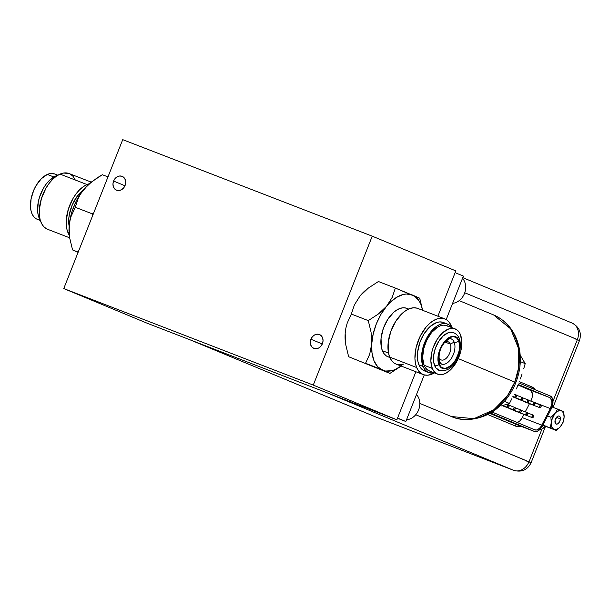<?xml version="1.0" encoding="UTF-8"?>
<svg xmlns="http://www.w3.org/2000/svg" width="610" height="610" viewBox="0 0 610 610"><rect width="100%" height="100%" fill="white"/><g stroke="black" fill="none" stroke-linecap="round" stroke-linejoin="round"><path stroke-width="0.91" d="M113.582 181.04A7.473 6.169 112.6 0 1 122.198 176.359A7.473 6.169 112.6 0 1 125.088 185.486A7.473 6.169 112.6 0 1 116.464 190.167A7.473 6.169 112.6 0 1 113.582 181.04L124.966 185.768L113.582 181.04L115.069 178.547L117.211 176.778L119.674 175.993L122.084 176.313L124.074 177.693L125.347 179.919L125.698 182.657L125.088 185.486L123.594 187.979L121.459 189.748L118.996 190.533L116.579 190.213L114.588 188.833L113.323 186.607L112.964 183.869L113.582 181.04M310.917 339.236A7.473 6.169 112.6 0 1 319.533 334.554A7.473 6.169 112.6 0 1 322.423 343.682A7.473 6.169 112.6 0 1 313.799 348.363A7.473 6.169 112.6 0 1 310.917 339.236L322.301 343.964L310.917 339.236L312.404 336.743L314.546 334.974L317.009 334.188L319.419 334.509L321.409 335.889L322.682 338.123L323.033 340.853L322.423 343.682L320.929 346.175L318.786 347.944L316.323 348.729L313.914 348.409L311.923 347.029L310.658 344.802L310.299 342.065L310.917 339.236M122.724 139.652L63.76 288.568L313.273 385.085L372.237 236.169L122.724 139.652L372.237 236.169L313.273 385.085L396.858 419.817L147.345 323.3L396.858 419.817L415.89 371.749L396.858 419.817L313.273 385.085L63.76 288.568L147.345 323.3L63.76 288.568L122.724 139.652M455.822 270.901L437.881 316.209L455.822 270.901L372.237 236.169L455.822 270.901M91.225 182.108L69.075 173.545A29.867 16.874 111.1 0 0 60.032 174.109L87.009 184.548A29.867 16.874 -68.9 0 1 89.182 183.778L87.009 184.548L60.032 174.109L63.699 173.026L69.151 173.568M55.655 176.046L56.257 176.275L55.655 176.046L57.675 175.337A25.994 14.686 111.1 0 0 55.655 176.046A25.994 14.686 111.1 0 0 39.902 196.001A25.994 14.686 111.1 0 0 40.306 220.256L38.3 215.536L37.645 211.487L38.232 202.223L39.452 197.358L43.523 188.094L46.215 184.052L49.212 180.606L55.655 176.046M57.881 175.215L54.686 173.98A24.27 13.71 111.1 0 0 47.336 174.445L53.855 176.961L47.336 174.445L50.325 173.56L54.747 174.002M69.761 238.289L72.567 249.932L78.194 252.113L72.567 249.932L78.095 252.365L72.567 249.932L69.761 238.289L69.098 226.737A40.451 22.852 111.1 0 0 69.593 237.374L69.098 226.737L69.799 221.323L71.134 216.291L75.266 207.263L78.347 198.067L80.779 193.553L87.855 185.036L97.173 177.853L102.343 174.719L107.978 176.9L102.343 174.719L90.867 182.39A40.451 22.852 111.1 0 0 83.989 189.13A40.451 22.852 111.1 0 0 69.098 226.737L70.585 216.786L71.957 211.739L75.838 201.925L78.286 197.32L83.989 189.13L90.89 182.367M36.188 218.784L34.03 217.046L32.322 214.522L31.14 211.312L30.523 207.537L31.072 198.883L33.878 189.885L36.013 185.692L41.328 178.707L47.336 174.445A24.27 13.71 111.1 0 0 31.354 197.533A24.27 13.71 111.1 0 0 37.179 219.249L40.374 220.484M55.678 174.445L57.142 175.489M46.314 228.681L43.645 226.546L41.549 223.435L40.092 219.486L39.337 214.834L39.307 209.672L41.411 198.601L46.093 187.956L49.189 183.313L52.628 179.355L56.288 176.252L60.032 174.109A29.867 16.874 111.1 0 0 40.359 202.528A29.867 16.874 111.1 0 0 47.527 229.253L69.67 237.824M70.295 174.117L72.956 176.252L75.053 179.355M69.281 235.208A29.867 16.874 -68.9 0 1 68.945 207.362A29.867 16.874 -68.9 0 1 87.009 184.548L83.265 186.69L79.605 189.794L76.166 193.744L73.07 198.395L68.389 209.039L66.284 220.111L66.315 225.273L67.069 229.924L69.281 235.208M83.532 189.946L77.348 196.092L72.369 204.632L69.357 214.262L68.747 219.036L69.136 226.249A25.994 14.686 111.1 0 1 83.036 190.305M69.609 237.435L69.014 231.464L69.799 221.323L71.134 216.291L75.266 207.263L92.201 213.813L92.697 215.483L92.201 213.813L75.266 207.263L78.347 198.067L80.779 193.553L83.989 189.13L92.285 181.284M93.704 212.943L92.201 213.813L93.704 212.943M439.139 364.262C436.44 359.725 438.193 352.13 444.4 341.486C452.353 335.111 457.126 334.867 458.705 340.738A3.347 2.371 -22.3 0 0 459.231 338.489A3.347 2.371 157.7 0 1 458.705 340.738L456.356 337.513L454.641 336.628L450.493 336.842L448.32 337.932L444.4 341.486L441.114 346.587L438.803 353.03L438.155 359.381L439.139 364.262L441.487 367.494L445.201 368.608L447.351 368.158L449.524 367.075L453.443 363.522L456.73 358.413L459.04 351.978L459.681 345.618L458.705 340.738C461.404 345.283 459.643 352.87 453.443 363.522C445.483 369.889 440.717 370.14 439.139 364.262A3.347 2.371 157.7 0 1 434.625 365.596A3.347 2.371 -22.3 0 0 439.139 364.262M452.079 332.252A20.221 11.422 111.1 0 0 437.339 343.75A20.221 11.422 111.1 0 0 434.625 365.596A20.221 11.422 111.1 0 0 440.618 370.758M450.165 338.672A13.481 7.617 -68.9 0 1 454.168 342.111A3.347 2.371 -22.3 0 0 458.674 340.776C453.405 325.954 432.81 350.735 439.17 364.223A3.347 2.371 -22.3 0 0 439.696 361.974A3.347 2.371 157.7 0 1 439.17 364.223C444.438 379.054 465.033 354.273 458.674 340.776A3.347 2.371 157.7 0 1 454.168 342.111L450.302 344.093A9.707 5.482 111.1 0 0 444.82 342.187A9.707 5.482 -68.9 0 1 448.175 341.806A9.707 5.482 -68.9 0 1 450.302 344.093L445.064 342.065L450.302 344.093A9.707 5.482 -68.9 0 1 448.67 355.173A9.707 5.482 -68.9 0 1 441.167 359.915A9.707 5.482 -68.9 0 1 439.04 357.62L438.956 358.169L439.04 357.62A9.707 5.482 -68.9 0 1 438.948 357.376A9.707 5.482 111.1 0 0 439.04 357.62A9.707 5.482 111.1 0 0 447.275 357.193A9.707 5.482 111.1 0 0 450.302 344.093L454.168 342.111A13.481 7.617 -68.9 0 1 450.988 358.947A13.481 7.617 -68.9 0 1 439.795 362.919M345.832 345.085L348.638 356.728L389.942 373.404L348.638 356.728L345.832 345.085L345.176 333.525A40.451 22.852 111.1 0 0 345.672 344.17L345.176 333.525L345.87 328.111L347.212 323.087L351.337 314.058L368.272 320.608L371.078 332.244L371.734 343.804L369.698 354.242L365.565 363.27L389.942 373.404L401.418 365.733M408.631 309.049L406.839 308.347A25.994 14.686 111.1 0 0 386.748 321.051A25.994 14.686 111.1 0 0 382.386 350.704L388.494 353.068L382.386 350.704A25.994 14.686 111.1 0 0 388.082 356.842L389.874 357.536M444.759 318.87L417.781 308.431A29.867 16.874 111.1 0 0 394.693 323.018A29.867 16.874 111.1 0 0 389.691 357.094L416.668 367.533A29.867 16.874 -68.9 0 1 421.67 333.456A29.867 16.874 -68.9 0 1 444.759 318.87A29.867 16.874 -68.9 0 1 451.293 325.915A29.867 16.874 -68.9 0 1 451.911 327.639L449.402 322.507L446.916 320.036L443.935 318.588L440.565 318.222L436.951 318.954L433.214 320.753L429.509 323.544L425.978 327.227L419.962 336.674L416.081 347.654L414.922 358.489L415.44 363.331L416.668 367.533L389.691 357.094A29.867 16.874 111.1 0 0 396.225 364.139L423.203 374.578A29.867 16.874 -68.9 0 1 416.668 367.533L418.559 370.933L421.045 373.404L424.026 374.853L427.396 375.219L431.011 374.494L434.747 372.695M434.396 372.908A29.867 16.874 -68.9 0 1 423.203 374.578M447.511 324.085L443.356 322.476A25.994 14.686 111.1 0 0 423.264 335.18A25.994 14.686 111.1 0 0 418.91 364.833L423.065 366.442A25.994 14.686 -68.9 0 1 427.419 336.781A25.994 14.686 -68.9 0 1 447.511 324.085A25.994 14.686 -68.9 0 1 451.796 327.593L449.387 325.099L446.795 323.841L443.866 323.529L440.71 324.162L437.462 325.725L431.171 331.36L425.933 339.587L422.555 349.141L421.541 358.566L423.065 366.442L418.91 364.833A25.994 14.686 111.1 0 0 424.606 370.964L428.754 372.573A25.994 14.686 -68.9 0 1 423.065 366.442L424.712 369.401L426.87 371.551L429.47 372.809L434.282 372.862A25.994 14.686 -68.9 0 1 428.754 372.573M450.554 338.733A25.994 14.686 111.1 0 0 450.576 336.865M455.106 328.874L446.886 325.694A24.27 13.71 111.1 0 0 428.128 337.551A24.27 13.71 111.1 0 0 424.064 365.237L432.276 368.417A24.27 13.71 -68.9 0 1 436.348 340.731A24.27 13.71 -68.9 0 1 455.106 328.874A24.27 13.71 -68.9 0 1 460.42 334.6L458.88 331.832L456.859 329.827L454.435 328.645L451.697 328.348L448.762 328.942L442.715 332.671L437.225 339.274L433.13 347.731L431.804 352.267L430.866 361.067L432.276 368.417L424.064 365.237A24.27 13.71 111.1 0 0 429.379 370.964L437.591 374.143A24.27 13.71 -68.9 0 1 432.276 368.417L433.817 371.177L435.837 373.19L438.262 374.365L441 374.662L443.935 374.067L446.97 372.611L452.849 367.342L457.736 359.671L460.893 350.75L461.831 341.943L460.42 334.6A24.27 13.71 -68.9 0 1 456.349 362.287A24.27 13.71 -68.9 0 1 437.591 374.143M422.684 310.749L419.718 298.191L412.345 294.988A40.451 22.852 -68.9 0 1 420.908 304.413L419.718 298.191L395.349 288.065L392.268 297.261L386.626 306.197A40.451 22.852 -68.9 0 1 412.345 294.988L406.374 293.997L403.134 294.493L396.424 297.421L389.775 302.743L382.752 310.292L378.33 314.036L368.272 320.608L371.078 332.244L371.734 343.804A40.451 22.852 -68.9 0 1 386.626 306.197L380.922 314.394L376.355 323.826L373.221 333.853L371.734 343.804L372.008 352.984L374.014 360.777L377.613 366.648L382.569 370.201A40.451 22.852 -68.9 0 1 371.734 343.804L369.698 354.242L365.565 363.27L385.451 371.025L391.78 370.697L395.12 369.546L401.06 366.008A40.451 22.852 -68.9 0 1 382.569 370.201L389.942 373.404L399.939 366.877M422.539 309.91L419.718 298.191L420.908 304.413A40.451 22.852 -68.9 0 1 422.608 310.299L420.908 304.413L419.291 301.21L414.975 296.452L395.349 288.065L392.268 297.261L386.626 306.197L378.33 314.036L368.272 320.608L351.337 314.058L354.418 304.863L360.06 295.919L368.356 288.08L378.413 281.515L395.349 288.065L378.413 281.515L368.356 288.08L360.06 295.919A40.451 22.852 111.1 0 1 366.938 289.178L368.356 288.08M454.168 342.111A13.481 7.617 -68.9 0 1 452.353 356.682A13.481 7.617 -68.9 0 1 442.532 364.345M439.17 364.223L438.193 359.359L438.293 356.309L438.834 353.03L441.137 346.61L444.416 341.524L448.32 337.978L452.635 336.445L456.333 337.559L458.674 340.776L459.65 345.641L459.551 348.699L458.034 355.279L453.428 363.484L449.524 367.029L445.208 368.554L441.51 367.449L439.17 364.223M458.072 337.414A3.347 2.371 157.7 0 1 459.231 338.489C458.598 336.24 456.737 334.295 453.642 332.648M439.612 370.56L435.906 367.899L433.794 362.752L433.588 355.889L435.334 348.363L438.75 341.31L443.325 335.813L448.358 332.702L450.805 332.214L453.726 332.679M430.042 371.185L427.618 370.011L425.605 368.005L424.064 365.237L422.646 357.887L423.584 349.088L426.741 340.166L431.628 332.488L437.507 327.227L440.542 325.763L443.485 325.168L446.215 325.465L448.64 326.647M425.322 371.208L422.722 369.95L420.557 367.799L418.91 364.833L417.842 361.173L417.583 352.359L419.817 342.683L424.209 333.617L430.088 326.548L436.562 322.553L439.711 321.92L442.639 322.24M416.958 308.157L413.588 307.791L409.973 308.515L406.237 310.315L402.539 313.113L395.783 321.226L390.736 331.642L388.166 342.759L388.463 352.893L389.691 357.094L391.582 360.502L394.068 362.973L396.286 364.162M397.057 364.422L400.419 364.788L404.033 364.056M388.799 357.079L386.199 355.821L384.041 353.67L382.386 350.704L381.319 347.052L381.059 338.23L383.293 328.554L387.693 319.487L393.572 312.419L396.79 309.987L400.038 308.424L403.187 307.791L406.123 308.111L408.715 309.369M529.205 385.825L531.691 386.793A21.251 12.002 -68.9 0 1 535.122 389.714L531.691 386.793L519.331 381.654M577.395 339.564L552.995 401.197L577.395 339.564L464.751 292.762L577.342 339.541A13.481 11.125 -67.4 0 0 572.134 323.079A13.481 11.125 -67.4 0 0 571.928 322.995A13.481 11.125 112.6 0 1 572.157 323.087A13.481 11.125 112.6 0 1 577.342 339.541L577.395 339.564M531.096 462.738L415.723 414.739L529 461.808L541.977 429.013L529 461.808L531.104 462.738L545.531 426.298M528.878 461.945L525.683 460.725L528.878 461.945M521.985 426.222L519.895 426.756L516.052 426.298L487.581 414.472M462.792 277.642L572.134 323.079C579.347 327.021 581.803 332.824 579.5 340.494L574.002 338.451M376.149 417.133L513.605 470.31L327.745 393.076L513.605 470.31L375.935 417.049A13.481 11.125 -67.4 0 0 376.149 417.133L190.29 339.907L376.149 417.133A13.481 7.617 111.1 0 0 376.248 417.171L376.149 417.133M375.729 416.958A13.481 11.125 -67.4 0 0 375.935 417.049L376.248 417.171A13.481 7.617 111.1 0 0 376.347 417.209M376.248 417.171L513.704 470.348A13.481 7.617 -68.9 0 1 513.605 470.31A13.481 11.125 -67.4 0 0 528.939 461.785A13.481 11.125 112.6 0 1 513.605 470.31M452.612 303.345A14.564 12.017 -67.4 0 0 464.469 293.509A14.564 12.017 -67.4 0 0 462.517 278.335A14.564 12.017 112.6 0 1 464.469 293.509A14.564 12.017 112.6 0 1 452.612 303.345M406.519 419.771A14.564 12.017 -67.4 0 0 418.597 409.92A14.564 12.017 -67.4 0 0 416.485 394.586A14.564 12.017 112.6 0 1 418.597 409.92A14.564 12.017 112.6 0 1 406.519 419.771M501.153 405.993L509.449 403.446L504.378 401.342L509.449 403.446L501.153 405.993M511.882 398.658L509.449 403.446L511.882 398.658M516.38 388.944L518.424 383.995L516.38 388.944M520.315 378.993L522.076 373.922L520.315 378.993M523.7 368.806L525.21 363.644L523.7 368.806M523.09 359.961L525.21 363.644L520.307 361.6L525.21 363.644L520.848 356.24L523.09 359.961M520.208 355.203L520.848 356.24L520.208 355.203M459.193 300.631L493.582 314.928C504.622 319.739 512.438 328.149 517.021 340.159C521.809 353.83 521.42 367.967 515.846 382.554L514.809 382.096L507.345 395.905L493.848 409.76L473.856 418.689L451.37 416.523A55.007 45.384 -67.4 0 0 514.809 382.096A55.007 45.384 -67.4 0 0 493.582 314.928L510.661 328.859L518.561 348.554L518.759 367.296L514.809 382.096L515.846 382.554C511.798 392.642 505.766 401.052 497.745 407.785C487.87 417.042 466.924 423.736 451.37 416.523L419.81 403.408M458.24 358.596L514.809 382.096L458.24 358.596M533.308 415.143L527.467 412.878L533.323 415.143A1.35 0.762 -68.9 0 1 533.331 415.151A1.35 0.762 -68.9 0 1 533.537 416.691A1.35 0.762 -68.9 0 1 532.347 417.659A1.35 0.762 -68.9 0 1 532.126 416.119A1.35 0.762 -68.9 0 1 533.323 415.143L532.126 416.111L532.339 417.659A1.35 0.762 -68.9 0 1 532.339 417.659L515.732 411.239L532.339 417.659L533.537 416.699L533.331 415.151M515.465 410.957A1.35 0.762 111.1 0 0 515.732 411.239A1.35 0.762 111.1 0 0 515.747 411.239A1.35 0.762 111.1 0 0 515.755 411.247L532.347 417.659M516.281 394.99L514.055 394.129L516.296 394.99A1.35 0.762 -68.9 0 1 516.304 394.998L515.107 395.959L515.313 397.507A1.35 0.762 -68.9 0 1 515.099 395.966A1.35 0.762 -68.9 0 1 516.296 394.99M512.896 396.569L515.618 397.522L516.647 396.042L516.304 394.998A1.35 0.762 -68.9 0 1 516.517 396.53A1.35 0.762 -68.9 0 1 515.32 397.507A1.35 0.762 -68.9 0 1 515.313 397.507L512.896 396.569L515.32 397.507M522.419 397.537L516.571 395.28L522.427 397.545A1.35 0.762 -68.9 0 1 522.434 397.545L521.237 398.505L521.443 400.053A1.35 0.762 -68.9 0 1 521.237 398.513A1.35 0.762 -68.9 0 1 522.427 397.545A1.35 0.762 -68.9 0 1 522.648 399.085A1.35 0.762 -68.9 0 1 521.458 400.053A1.35 0.762 -68.9 0 1 521.443 400.053L522.648 399.092L522.434 397.545M512.827 396.721L521.458 400.053M528.55 400.084L522.709 397.827L528.565 400.091A1.35 0.762 -68.9 0 1 528.573 400.091L527.375 401.06L527.581 402.6A1.35 0.762 -68.9 0 1 527.368 401.067A1.35 0.762 -68.9 0 1 528.565 400.091A1.35 0.762 -68.9 0 1 528.786 401.632A1.35 0.762 -68.9 0 1 527.589 402.608L528.779 401.639L528.573 400.091M512.758 396.866L527.581 402.6A1.35 0.762 -68.9 0 1 527.581 402.6L512.758 396.866L527.589 402.608M534.688 402.638L528.847 400.374L534.695 402.638A1.35 0.762 -68.9 0 1 534.711 402.646L533.506 403.607L533.72 405.154A1.35 0.762 -68.9 0 1 533.506 403.614A1.35 0.762 -68.9 0 1 534.695 402.638A1.35 0.762 -68.9 0 1 534.917 404.178A1.35 0.762 -68.9 0 1 533.727 405.154L534.917 404.194L534.711 402.646M516.845 398.452A1.35 0.762 111.1 0 0 517.112 398.726L533.72 405.154A1.35 0.762 -68.9 0 1 533.72 405.154L517.112 398.726A1.35 0.762 111.1 0 0 517.128 398.734A1.35 0.762 111.1 0 0 517.135 398.734L533.727 405.154M540.826 405.185L534.978 402.928L540.834 405.192A1.35 0.762 -68.9 0 1 540.841 405.192L539.644 406.153L539.85 407.701A1.35 0.762 -68.9 0 1 539.636 406.161A1.35 0.762 -68.9 0 1 540.834 405.192A1.35 0.762 -68.9 0 1 541.055 406.733A1.35 0.762 -68.9 0 1 539.858 407.701L541.047 406.74L540.841 405.192M522.976 400.999A1.35 0.762 111.1 0 0 523.25 401.281L539.85 407.701A1.35 0.762 -68.9 0 1 539.85 407.701L523.25 401.281A1.35 0.762 111.1 0 0 523.258 401.281A1.35 0.762 111.1 0 0 523.273 401.288M508.77 404.949L506.956 404.247L508.778 404.949A1.35 0.762 -68.9 0 1 508.786 404.956L507.589 405.917L507.794 407.457A1.35 0.762 -68.9 0 1 507.589 405.924A1.35 0.762 -68.9 0 1 508.778 404.949A1.35 0.762 -68.9 0 1 508.999 406.489A1.35 0.762 -68.9 0 1 507.802 407.465A1.35 0.762 -68.9 0 1 507.794 407.457L508.999 406.496L508.786 404.956M502.777 405.52L507.802 407.465M514.901 407.495L509.06 405.231L514.916 407.495A1.35 0.762 -68.9 0 1 514.924 407.503L513.727 408.464L513.933 410.012A1.35 0.762 -68.9 0 1 513.719 408.471A1.35 0.762 -68.9 0 1 514.916 407.495M502.526 405.597L513.933 410.012L515.13 409.051L514.924 407.503A1.35 0.762 -68.9 0 1 515.137 409.043A1.35 0.762 -68.9 0 1 513.94 410.012A1.35 0.762 -68.9 0 1 513.933 410.012L502.526 405.597L513.94 410.012M521.039 410.042L515.198 407.785L521.047 410.05A1.35 0.762 -68.9 0 1 521.062 410.05L519.857 411.01L520.063 412.558A1.35 0.762 -68.9 0 1 519.857 411.018A1.35 0.762 -68.9 0 1 521.047 410.05A1.35 0.762 -68.9 0 1 521.268 411.59A1.35 0.762 -68.9 0 1 520.078 412.566L521.268 411.597L521.062 410.05M503.113 405.566L503.463 406.138L520.063 412.558A1.35 0.762 -68.9 0 1 520.063 412.558L503.463 406.138A1.35 0.762 111.1 0 0 503.479 406.138A1.35 0.762 111.1 0 0 503.486 406.146A1.35 0.762 111.1 0 1 503.197 405.856M527.177 412.596L521.329 410.332L527.185 412.596A1.35 0.762 -68.9 0 1 527.192 412.604L525.995 413.565L526.201 415.105A1.35 0.762 -68.9 0 1 525.988 413.572A1.35 0.762 -68.9 0 1 527.185 412.596A1.35 0.762 -68.9 0 1 527.406 414.137A1.35 0.762 -68.9 0 1 526.209 415.113L527.398 414.144L527.192 412.604M509.251 408.113L509.602 408.685L526.201 415.105A1.35 0.762 -68.9 0 1 526.201 415.105L509.602 408.685A1.35 0.762 111.1 0 0 509.609 408.692A1.35 0.762 111.1 0 0 509.617 408.692A1.35 0.762 111.1 0 1 509.327 408.403M517.082 422.448A8.441 4.766 111.1 0 0 522.282 417.614L541.787 425.162A8.441 4.766 -68.9 0 1 534.947 429.867A8.441 4.766 -68.9 0 1 534.886 429.844L491.942 412.002L534.886 429.844L536.579 429.997L539.37 428.441L541.062 426.398L550.35 408.57L530.845 401.029A8.441 4.766 111.1 0 0 530.151 390.019L549.656 397.56A8.441 4.766 -68.9 0 1 550.35 408.57L530.845 401.029L532.103 397.598L532.416 394.22L531.028 390.598L518.027 384.979L549.656 397.56L551.699 400.297L551.89 403.408L550.35 408.57L541.787 425.162L522.282 417.614L519.857 420.892L517.067 422.448M529.472 403.683L525.256 411.849L529.472 403.683M523.937 414.411L522.282 417.614L523.937 414.411M518.218 384.498L549.656 397.56L518.218 384.498M531.889 386.877A3.881 3.203 -67.4 0 0 532.5 388.623A3.881 3.203 112.6 0 1 531.889 386.877M517.753 425.01L534.268 431.4L536.297 431.583L538.531 430.607L542.542 425.788L551.097 409.203L552.95 403.012L552.157 397.812L550.273 396.004L518.836 382.943L550.273 396.004A10.111 5.711 -68.9 0 1 551.097 409.203L542.542 425.788A10.111 5.711 -68.9 0 1 534.345 431.43A10.111 5.711 -68.9 0 1 534.268 431.4L489.685 413.344L517.753 425.01A3.881 3.203 -67.4 0 0 514.581 425.688A3.881 3.203 112.6 0 1 517.753 425.01A10.111 5.711 111.1 0 0 517.821 425.04A10.111 5.711 111.1 0 0 517.898 425.063M519.933 425.856L518.492 426.825L519.933 425.856M489.693 412.711L534.268 431.4L490.554 413.229A10.111 5.711 -68.9 0 1 490.188 413.054M516.761 398.155L517.112 398.726M522.9 400.701L523.25 401.281L539.858 407.701M515.381 410.66L515.732 411.239M552.63 405.025A16.828 9.508 -68.9 0 1 552.851 407.274L552.63 405.025M545.5 426.283A16.828 9.508 -68.9 0 1 539.332 429.997L541.848 429.089L545.98 425.78M560.407 418.887A4.285 2.425 -68.9 0 1 556.137 424.072A4.285 2.425 -68.9 0 1 554.955 421.258A4.285 2.425 -68.9 0 1 559.233 416.073A4.285 2.425 -68.9 0 1 560.407 418.887L556.465 417.362L560.407 418.887L560.308 419.672L559.439 421.998L557.975 423.683L556.907 424.148L555.58 423.683L555.054 420.473L556.869 416.904L558.455 415.997L559.4 416.157L560.3 417.476L560.407 418.887M562.214 411.01L561.535 410.721A10.118 5.711 -68.9 0 1 564.128 417.049L563.754 411.666L562.214 411.01M563.96 418.773L564.097 417.492A10.118 5.711 -68.9 0 1 560.537 426.504L563.083 422.333L563.96 418.773M560.247 426.84A10.118 5.711 -68.9 0 1 554.086 429.524L556.312 430.469L560.537 426.504L562.961 422.265L564.128 417.049L563.548 413.023L561.535 410.721L557.662 409.135L555.115 413.305A10.118 5.711 -68.9 0 1 561.276 410.614L559.843 410.423L556.663 411.811L550.899 417.27L551.265 422.646A10.118 5.711 -68.9 0 1 554.833 413.641L551.646 420.267L551.234 423.096L551.821 427.122L553.834 429.417L555.527 429.722L558.707 428.334L560.247 426.84L556.312 430.469L553.834 429.417A10.118 5.711 -68.9 0 1 551.234 423.096L550.22 427.938L553.834 429.417L550.22 427.938L551.265 422.646L550.899 417.27L547.597 415.997L550.899 417.27L555.115 413.305L557.662 409.135L561.535 410.721L563.754 411.666L564.097 417.492L563.083 422.333L560.247 426.84M542.892 425.101L550.22 427.938L542.892 425.101M542.816 425.246L556.312 430.469L542.816 425.246M552.065 406.969L557.662 409.135L552.065 406.969M455.121 272.655L463.402 276.094L446.192 319.564L463.402 276.094L455.121 272.655M405.833 421.502L397.468 418.269L405.833 421.502L424.27 374.921L405.833 421.502L397.552 418.063L405.833 421.502M451.209 338.931C450.904 337.757 448.8 338.817 444.896 342.103C439.833 348.287 438.094 354.906 439.688 361.959L441.487 364.079M459.231 338.474C463.57 350.01 454.824 373.892 439.055 370.369M579.5 340.494L553.034 407.343M375.935 417.049L190.183 339.869M513.704 470.348C521.687 472.491 527.49 469.952 531.104 462.738M526.209 415.113L509.609 408.692M520.078 412.566L503.479 406.138M517.821 425.04L534.345 431.43"/></g></svg>
